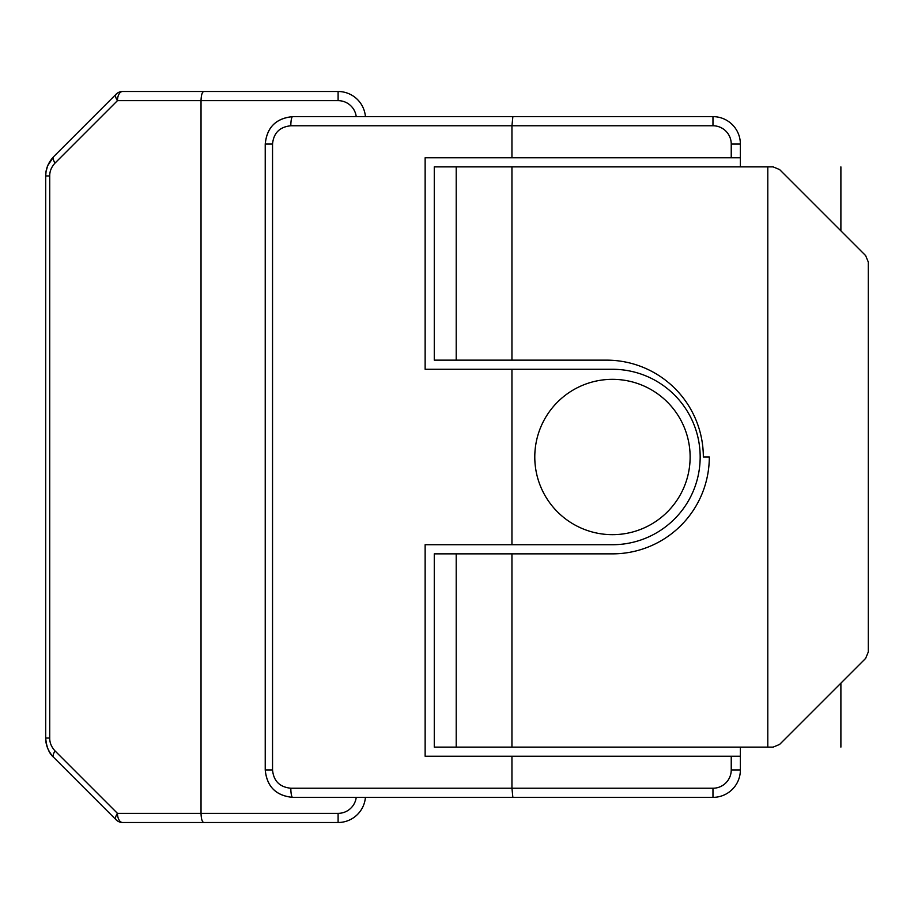 <?xml version="1.0" encoding="UTF-8"?>
<svg xmlns="http://www.w3.org/2000/svg" width="914" height="914" viewBox="0 0 914 914"><rect width="100%" height="100%" fill="white"/><g stroke="black" fill="none" stroke-linecap="round" stroke-linejoin="round"><path stroke-width="1.37" d="M512.868 797.362L292.651 797.362A9.14 1.828 -90 0 1 290.823 788.234L712.966 788.234A18.28 18.28 0 0 0 731.234 769.954L731.234 756.244L511.943 756.244L511.943 788.234L512.868 797.362L712.966 797.362A27.409 27.409 0 0 0 740.374 769.954L740.374 747.115M511.943 544.721L511.943 369.279L612.449 369.279A87.721 87.721 0 0 1 700.17 457A87.721 87.721 0 0 1 612.449 544.721L425.136 544.721L425.136 756.244L511.943 756.244M511.943 157.756L731.234 157.756L731.234 144.046A18.28 18.28 0 0 0 712.966 125.766L511.943 125.766L511.943 157.756L425.136 157.756L425.136 369.279L511.943 369.279M272.543 769.954L265.231 769.954C266.922 786.668 276.062 795.797 292.651 797.362L292.651 797.362C275.925 795.671 266.797 786.531 265.231 769.954L265.231 144.046C266.797 127.469 275.925 118.329 292.651 116.638L512.868 116.638L511.943 125.766L290.823 125.766C279.684 126.897 273.583 132.987 272.543 144.046L272.543 769.954C273.583 781.013 279.684 787.103 290.823 788.234M731.234 157.756L740.374 157.756L740.374 144.046A27.409 27.409 0 0 0 712.966 116.638L512.868 116.638M740.374 157.756L740.374 166.885M731.234 756.244L740.374 756.244M690.127 457A77.667 77.667 0 0 0 612.449 379.333A77.667 77.667 0 0 0 534.781 457A77.667 77.667 0 0 0 612.449 534.667A77.667 77.667 0 0 0 690.127 457M511.943 166.885L511.943 360.139L434.276 360.139L434.276 166.885L773.141 166.885L779.608 169.57L865.627 255.589L868.3 262.044L868.3 651.956L865.627 658.411L779.608 744.43L773.141 747.115L767.794 747.115L767.794 166.885M767.794 747.115L434.276 747.115L434.276 553.861L612.449 553.861A96.861 96.861 0 0 0 709.31 457L703.334 457A96.861 96.861 0 0 0 606.485 360.139L511.943 360.139M511.943 747.115L511.943 553.861M203.833 822.497L122.579 822.497A9.14 9.14 0 0 1 116.124 819.824A9.14 3.942 -45 0 1 117.46 813.357A9.14 5.118 90 0 0 122.579 822.497A9.14 9.14 0 0 1 116.124 819.824L53.732 757.42C49.116 753.502 46.431 747.046 45.7 738.044C45.62 745.07 48.305 751.525 53.732 757.42A9.14 3.942 135 0 1 55.069 750.965L117.46 813.357L201.034 813.357C201.229 819.013 202.165 822.052 203.833 822.497L338.1 822.497L338.1 813.357L201.034 813.357L201.034 100.643L338.1 100.643A18.28 18.28 0 0 1 356.232 116.638M365.417 797.362A27.409 27.409 0 0 1 338.1 822.497A27.409 27.409 0 0 0 365.417 797.362M122.579 91.503A9.14 5.118 90 0 0 117.46 100.643A9.14 3.942 -135 0 1 116.124 94.176A9.14 9.14 0 0 1 122.579 91.503L203.833 91.503C202.165 91.948 201.229 94.987 201.034 100.643L117.46 100.643L55.069 163.035C51.447 166.965 49.664 171.272 49.722 175.956L49.722 738.044C49.664 742.728 51.447 747.035 55.069 750.965M203.833 91.503L338.1 91.503A27.409 27.409 0 0 1 365.417 116.638A27.409 27.409 0 0 0 338.1 91.503L338.1 100.643M116.124 94.176L53.732 156.58C48.305 162.475 45.62 168.93 45.7 175.956L45.7 738.044L49.722 738.044M840.891 683.146L840.891 747.115M840.891 166.885L840.891 230.854M712.966 788.234L712.966 797.362A27.409 27.409 0 0 0 740.374 769.954L731.234 769.954M272.543 144.046L265.231 144.046C266.922 127.332 276.062 118.203 292.651 116.638A9.14 1.828 90 0 0 290.823 125.766M731.234 144.046L740.374 144.046A27.409 27.409 0 0 0 712.966 116.638L712.966 125.766M456.212 360.139L456.212 166.885M456.212 747.115L456.212 553.861M356.232 797.362A18.28 18.28 0 0 1 338.1 813.357M55.069 163.035A9.14 3.942 -135 0 1 53.732 156.58L47.642 165.811L46.066 171.489L45.7 175.956L49.722 175.956"/></g></svg>
